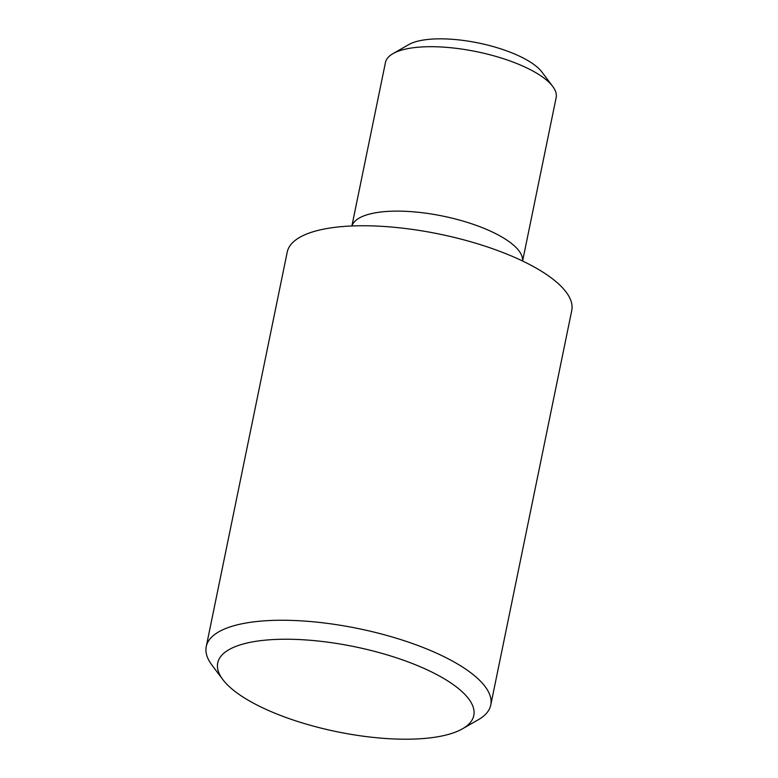 <?xml version="1.0" encoding="UTF-8"?>
<svg xmlns="http://www.w3.org/2000/svg" width="778" height="778" viewBox="0 0 778 778"><rect width="100%" height="100%" fill="white"/><g stroke="black" fill="none" stroke-linecap="round" stroke-linejoin="round"><path stroke-width="1.17" d="M522.602 261.019L556.163 97.551A87.136 28.942 -168.4 0 0 552.74 86.446A87.136 28.942 -168.4 0 0 551.048 84.384A87.136 28.942 -168.4 0 0 473.958 51.144A87.136 28.942 -168.4 0 0 392.968 53.643A87.136 28.942 -168.4 0 0 385.45 62.512L351.889 225.98M522.563 261A87.136 28.942 -168.4 0 0 517.292 248.814A87.136 28.942 -168.4 0 0 426.295 213.25A87.136 28.942 -168.4 0 0 351.948 225.98M392.968 53.643L408.693 44.628A72.617 24.118 11.6 0 1 476.185 42.537A72.617 24.118 11.6 0 1 540.428 70.244A72.617 24.118 11.6 0 1 541.838 71.955L552.74 86.446M225.396 682.685A130.704 43.412 -168.4 0 0 341.027 732.545A130.704 43.412 -168.4 0 0 462.511 728.792A130.704 43.412 -168.4 0 0 466.119 695.756A130.704 43.412 -168.4 0 0 305.015 639.886A130.704 43.412 -168.4 0 0 222.848 679.602A130.704 43.412 -168.4 0 0 225.396 682.685M222.848 679.602L211.947 665.112A145.223 48.236 11.6 0 1 206.248 646.596A145.223 48.236 11.6 0 1 328.17 623.479A145.223 48.236 11.6 0 1 482.243 683.065A145.223 48.236 11.6 0 1 490.772 705.004A145.223 48.236 11.6 0 1 478.246 719.776L462.511 728.792M490.772 705.004L571.752 310.51A145.223 48.236 -168.4 0 0 563.223 288.57A145.223 48.236 -168.4 0 0 409.15 228.975A145.223 48.236 -168.4 0 0 287.228 252.101L206.248 646.596"/></g></svg>
